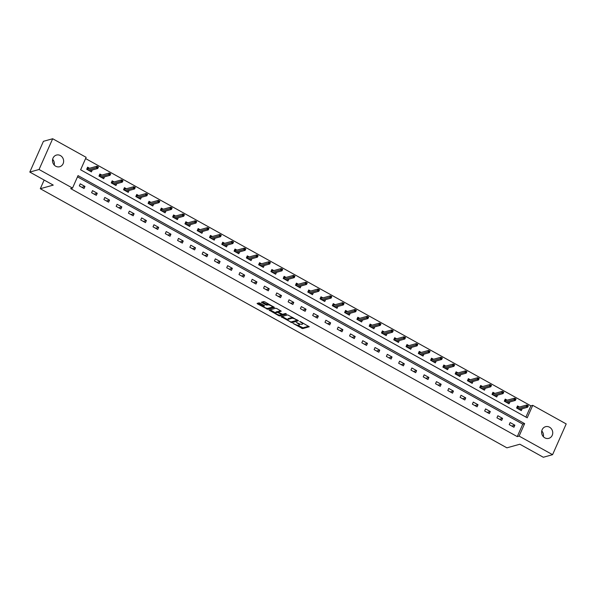 <?xml version="1.0" encoding="UTF-8"?>
<svg xmlns="http://www.w3.org/2000/svg" width="596" height="596" viewBox="0 0 596 596"><rect width="100%" height="100%" fill="white"/><g stroke="black" fill="none" stroke-linecap="round" stroke-linejoin="round"><path stroke-width="0.89" d="M293.001 323.375L302.634 328.634L309.25 326.757L300.555 321.721L299.706 321.527L301.107 322.451A2.965 0.805 -156.1 0 1 302.656 323.978A2.965 0.805 -156.1 0 1 302.418 324.149L301.874 324.306A2.965 0.805 -156.1 0 1 298.238 323.255L296.383 322.436L297.732 323.397A2.965 0.805 -156.1 0 1 299.281 324.924A2.965 0.805 -156.1 0 1 299.043 325.096L298.492 325.245A2.965 0.805 -156.1 0 1 294.856 324.194L293.001 323.375M52.642 159.311A6.049 5.52 -105.6 0 1 54.243 165.062M60.427 155.578A6.049 5.52 -105.6 0 1 63.623 161.605A6.049 5.52 -105.6 0 1 59.697 166.724A6.049 5.52 -105.6 0 1 55.719 166.217A6.049 5.52 -105.6 0 1 52.523 160.19A6.049 5.52 -105.6 0 1 56.449 155.072A6.049 5.52 -105.6 0 1 60.427 155.578M541.757 430.938A6.049 5.52 -105.6 0 1 543.358 436.689M549.542 427.205A6.049 5.52 -105.6 0 1 552.73 433.232A6.049 5.52 -105.6 0 1 548.804 438.351A6.049 5.52 -105.6 0 1 544.826 437.844A6.049 5.52 -105.6 0 1 541.63 431.817A6.049 5.52 -105.6 0 1 545.556 426.699A6.049 5.52 -105.6 0 1 549.542 427.205M260.124 303.193L258.992 302.865L257.077 303.431L257.561 303.908L267.82 309.302L274.436 307.424L264.833 301.881L263.693 301.554L261.406 302.224L265.786 304.869L268.029 304.891A2.481 0.678 -156.1 0 1 270.726 305.592A2.481 0.678 -156.1 0 1 272.357 307.044A2.481 0.678 -156.1 0 1 272.163 307.186L267.857 308.385A2.481 0.678 -156.1 0 1 265.153 307.692A2.481 0.678 -156.1 0 1 263.521 306.232A2.481 0.678 -156.1 0 1 263.723 306.091L264.512 305.837L264.028 305.361L260.124 303.193M552.574 454.681L543.321 457.259L519.854 444.229L506.898 447.834L40.304 188.716L53.26 185.103L29.8 172.073L39.053 169.495L52.679 138.741L86.144 157.329L80.616 169.793L527.214 417.811L532.735 405.34L566.2 423.927L552.574 454.681L519.109 436.093L524.636 423.629L78.039 175.611L72.518 188.083L39.053 169.495M72.518 188.083L70.663 188.597L517.261 436.607L519.109 436.093M281.185 316.722L291.854 322.645L298.469 320.775L287.726 314.904L281.185 316.722M278.697 315.649L269.094 310.106L275.71 308.229L276.849 308.557L281.238 311.201L278.511 311.991L278.921 312.527L282.646 314.293L285.402 313.518L286.542 314.085L279.837 315.977L278.697 315.649L278.98 315.008M53.096 159.855L52.53 161.136M44.149 180.044L40.304 188.716M517.261 436.607L522.781 424.143L77.495 176.848M514.87 425.186L510.139 422.557L509.222 424.635L513.946 427.257L514.87 425.186L511.763 426.051M502.584 418.362L497.861 415.74L496.937 417.818L501.661 420.441L502.584 418.362L499.478 419.226M490.299 411.538L485.576 408.916L484.652 410.994L489.376 413.617L490.299 411.538L487.193 412.402M478.014 404.721L473.291 402.099L472.375 404.17L477.098 406.8L478.014 404.721L474.915 405.585M465.737 397.897L461.013 395.275L460.09 397.353L464.813 399.976L465.737 397.897L462.63 398.761M453.452 391.08L448.728 388.45L447.805 390.529L452.528 393.151L453.452 391.08L450.345 391.945M441.167 384.256L436.443 381.634L435.527 383.712L440.25 386.335L441.167 384.256L438.06 385.12M428.889 377.432L424.158 374.81L423.242 376.888L427.965 379.51L428.889 377.432L425.782 378.296M416.604 370.615L411.881 367.993L410.957 370.064L415.68 372.694L416.604 370.615L413.497 371.479M404.319 363.791L399.596 361.169L398.672 363.247L403.403 365.87L404.319 363.791L401.212 364.655M392.034 356.967L387.311 354.344L386.394 356.423L391.118 359.045L392.034 356.967L388.935 357.838M379.756 350.15L375.033 347.528L374.109 349.606L378.832 352.229L379.756 350.15L376.65 351.014M367.471 343.326L362.748 340.703L361.824 342.782L366.547 345.404L367.471 343.326L364.365 344.19M355.186 336.509L350.463 333.887L349.547 335.958L354.27 338.588L355.186 336.509L352.087 337.373M342.909 329.685L338.178 327.062L337.262 329.141L341.985 331.763L342.909 329.685L339.802 330.549M330.624 322.861L325.9 320.238L324.976 322.317L329.7 324.939L330.624 322.861L327.517 323.732M318.339 316.044L313.615 313.421L312.691 315.5L317.422 318.122L318.339 316.044L315.232 316.908M306.053 309.22L301.33 306.597L300.414 308.676L305.137 311.298L306.053 309.22L302.954 310.084M293.776 302.403L289.053 299.773L288.129 301.852L292.852 304.481L293.776 302.403L290.669 303.267M281.491 295.579L276.767 292.956L275.844 295.035L280.567 297.657L281.491 295.579L278.384 296.443M269.206 288.755L264.482 286.132L263.566 288.211L268.289 290.833L269.206 288.755L266.107 289.626M256.928 281.938L252.205 279.315L251.281 281.394L256.004 284.016L256.928 281.938L253.821 282.802M244.643 275.114L239.92 272.491L238.996 274.57L243.719 277.192L244.643 275.114L241.536 275.978M232.358 268.297L227.635 265.667L226.718 267.746L231.442 270.375L232.358 268.297L229.251 269.161M220.08 261.473L215.35 258.85L214.433 260.929L219.157 263.551L220.08 261.473L216.974 262.337M207.795 254.648L203.072 252.026L202.148 254.105L206.872 256.727L207.795 254.648L204.689 255.513M195.51 247.832L190.787 245.209L189.863 247.288L194.594 249.91L195.51 247.832L192.404 248.696M183.225 241.007L178.502 238.385L177.586 240.464L182.309 243.086L183.225 241.007L180.126 241.872M170.948 234.191L166.224 231.561L165.301 233.639L170.024 236.262L170.948 234.191L167.841 235.055M158.663 227.367L153.939 224.744L153.016 226.823L157.739 229.445L158.663 227.367L155.556 228.231M146.378 220.542L141.654 217.92L140.738 219.999L145.461 222.621L146.378 220.542L143.278 221.407M134.1 213.726L129.369 211.103L128.453 213.182L133.176 215.804L134.1 213.726L130.993 214.59M121.815 206.901L117.092 204.279L116.168 206.358L120.891 208.98L121.815 206.901L118.708 207.766M109.53 200.085L104.807 197.455L103.883 199.533L108.614 202.156L109.53 200.085L106.423 200.949M97.245 193.26L92.522 190.638L91.605 192.717L96.329 195.339L97.245 193.26L94.146 194.125M84.967 186.436L80.244 183.814L79.32 185.892L84.043 188.515L84.967 186.436L81.861 187.3M525.91 417.088L530.887 405.861L85.593 158.566M519.466 407.023L517.507 405.936L516.59 408.014L521.314 410.637L522.141 408.774M507.181 400.207L505.222 399.119L504.305 401.19L509.029 403.82L509.856 401.95M494.903 393.382L492.944 392.295L492.02 394.373L496.744 396.996L497.571 395.133M482.618 386.558L480.659 385.47L479.735 387.549L484.466 390.171L485.286 388.309M470.333 379.741L468.374 378.654L467.458 380.732L472.181 383.355L473.008 381.492M458.056 372.917L456.096 371.829L455.173 373.908L459.896 376.53L460.723 374.668M445.771 366.1L443.811 365.013L442.888 367.084L447.611 369.714L448.438 367.844M433.486 359.276L431.526 358.189L430.61 360.267L435.333 362.889L436.16 361.027M421.201 352.452L419.241 351.364L418.325 353.443L423.048 356.065L423.875 354.203M408.923 345.635L406.964 344.548L406.04 346.626L410.763 349.249L411.59 347.386M396.638 338.811L394.679 337.723L393.755 339.802L398.486 342.424L399.305 340.562M384.353 331.994L382.394 330.899L381.477 332.978L386.201 335.608L387.027 333.738M372.075 325.17L370.116 324.082L369.192 326.161L373.916 328.783L374.742 326.921M359.79 318.346L357.831 317.258L356.907 319.337L361.63 321.959L362.457 320.097M347.505 311.529L345.546 310.441L344.63 312.52L349.353 315.142L350.18 313.28M335.228 304.705L333.268 303.617L332.345 305.696L337.068 308.318L337.895 306.456M322.943 297.888L320.983 296.793L320.059 298.872L324.783 301.501L325.61 299.632M310.658 291.064L308.698 289.976L307.782 292.055L312.505 294.677L313.332 292.815M298.373 284.24L296.413 283.152L295.497 285.231L300.22 287.853L301.047 285.991M286.095 277.423L284.136 276.335L283.212 278.414L287.935 281.036L288.762 279.174M273.81 270.599L271.85 269.511L270.927 271.59L275.657 274.212L276.477 272.35M261.525 263.775L259.565 262.687L258.649 264.766L263.372 267.388L264.199 265.525M249.247 256.958L247.288 255.87L246.364 257.949L251.087 260.571L251.914 258.709M236.962 250.134L235.003 249.046L234.079 251.125L238.802 253.747L239.629 251.885M224.677 243.317L222.718 242.229L221.801 244.308L226.525 246.93L227.352 245.06M212.392 236.493L210.433 235.405L209.516 237.484L214.24 240.106L215.067 238.244M200.114 229.669L198.155 228.581L197.231 230.659L201.955 233.282L202.782 231.419M187.829 222.852L185.87 221.764L184.946 223.843L189.677 226.465L190.496 224.603M175.544 216.028L173.585 214.94L172.669 217.019L177.392 219.641L178.219 217.778M163.267 209.211L161.307 208.123L160.384 210.194L165.107 212.824L165.934 210.954M150.982 202.387L149.022 201.299L148.099 203.378L152.822 206L153.649 204.137M138.697 195.562L136.737 194.475L135.821 196.553L140.544 199.176L141.371 197.313M126.419 188.746L124.46 187.658L123.536 189.737L128.259 192.359L129.086 190.496M114.134 181.922L112.175 180.834L111.251 182.912L115.974 185.535L116.801 183.672M101.849 175.105L99.89 174.017L98.973 176.088L103.697 178.718L104.516 176.848M89.564 168.281L87.605 167.193L86.688 169.271L91.412 171.894L92.238 170.031M29.8 172.073L43.426 141.319L52.679 138.741M530.887 405.861L532.735 405.34M522.781 424.143L524.636 423.629M299.281 324.924L299.646 324.09A2.965 0.805 -156.1 0 0 299.654 323.904M302.656 323.978L303.029 323.151A2.965 0.805 -156.1 0 0 303.044 323.106M297.888 325.267L303.006 327.807L308.668 326.228M291.764 321.773L297.881 320.238M282.064 316.483L287.689 319.605M290.379 321.706L291.168 321.937L296.912 320.335L295.504 319.344A2.965 0.805 -156.1 0 0 291.869 318.294L287.942 319.389A2.965 0.805 -156.1 0 0 287.704 319.56A2.965 0.805 -156.1 0 0 289.254 321.08L290.379 321.706M292.845 317.437A2.965 0.805 -156.1 0 0 292.241 317.459L291.869 318.294M287.704 319.56L288.077 318.726A2.965 0.805 -156.1 0 1 288.315 318.555L292.241 317.459M275.568 312.87L270.048 309.808M280.649 310.665L278.809 311.306M285.812 313.578L280.202 315.142L279.837 315.977M275.754 312.758A2.481 0.678 -156.1 0 0 275.553 312.9A2.481 0.678 -156.1 0 0 277.192 314.36A2.481 0.678 -156.1 0 0 279.889 315.053L281.483 314.584L280.999 314.107L277.274 312.341L275.754 312.758L276.127 311.931A2.481 0.678 -156.1 0 0 275.926 312.073L275.553 312.9M278.57 311.73L277.639 311.507L277.274 312.341M276.127 311.931L277.639 311.507M279.71 315.083L280.202 315.142M263.954 305.323A2.481 0.678 -156.1 0 0 263.886 305.405L263.521 306.232M268.692 304.027A2.481 0.678 -156.1 0 0 268.394 304.064L268.029 304.891M262.359 301.926L266.159 304.042L268.394 304.064M267.701 308.415L273.847 306.888M258.031 303.133L263.536 306.188M520.196 410.018L520.546 409.214M517.201 406.628L518.438 407.314M517.239 408.379L517.857 406.986L517.611 408.58M527.952 406.599L528.324 405.772L527.534 405.332L527.169 406.159L527.952 406.599L527.639 407.239L526.223 406.457L526.886 404.96L518.133 407.396M527.169 406.159L517.931 408.767M527.639 407.239L519.354 409.549M527.534 405.332L528.324 405.772M507.911 403.194L508.269 402.397M504.916 399.804L506.153 400.49M504.961 401.555L505.572 400.169L505.326 401.764M515.674 399.782L516.039 398.947L515.257 398.508L514.884 399.342L515.674 399.782L515.361 400.423L513.938 399.633L514.601 398.135L505.848 400.572M514.884 399.342L505.654 401.942M515.361 400.423L507.069 402.732M515.257 398.508L516.039 398.947M495.626 396.377L495.984 395.573M492.639 392.98L493.875 393.665M492.676 394.738L493.294 393.345L493.041 394.939M503.389 392.958L503.762 392.123L502.972 391.691L502.599 392.518L503.389 392.958L503.076 393.598L501.661 392.809L502.324 391.319L493.57 393.755M502.599 392.518L493.369 395.118M503.076 393.598L494.784 395.908M502.972 391.691L503.762 392.123M483.349 389.553L483.699 388.756M480.354 386.163L481.59 386.849M480.391 387.914L481.009 386.528L480.756 388.115M491.104 386.133L491.477 385.307L490.687 384.867L490.322 385.701L491.104 386.133L490.791 386.774L489.376 385.992L490.039 384.495L481.285 386.931M490.322 385.701L481.084 388.301M490.791 386.774L482.507 389.084M490.687 384.867L491.477 385.307M471.063 382.729L471.414 381.932M468.069 379.339L469.305 380.024M468.113 381.09L468.724 379.704L468.478 381.298M478.826 379.317L479.191 378.482L478.402 378.043L478.037 378.877L478.826 379.317L478.513 379.957L477.091 379.168L477.754 377.67L469 380.114M478.037 378.877L468.806 381.477M478.513 379.957L470.222 382.267M478.402 378.043L479.191 378.482M458.778 375.912L459.136 375.108M455.791 372.522L457.02 373.208M455.828 374.273L456.439 372.88L456.193 374.474M466.541 372.493L466.906 371.666L466.124 371.226L465.752 372.053L466.541 372.493L466.228 373.133L464.813 372.351L465.476 370.854L456.722 373.29M465.752 372.053L456.521 374.653M466.228 373.133L457.937 375.443M466.124 371.226L466.906 371.666M446.493 369.088L446.851 368.291M443.506 365.698L444.743 366.384M443.543 367.449L444.162 366.063L443.908 367.657M454.256 365.668L454.629 364.841L453.839 364.402L453.474 365.236L454.256 365.668L453.943 366.316L452.528 365.527L453.191 364.029L444.437 366.465M453.474 365.236L444.236 367.836M453.943 366.316L445.652 368.626M453.839 364.402L454.629 364.841M434.216 362.271L434.566 361.467M431.221 358.874L432.458 359.559M431.258 360.632L431.877 359.239L431.631 360.833M441.979 358.852L442.344 358.017L441.554 357.585L441.189 358.412L441.979 358.852L441.658 359.492L440.243 358.703L440.906 357.213L432.152 359.649M441.189 358.412L431.951 361.012M441.658 359.492L433.374 361.802M441.554 357.585L442.344 358.017M421.931 355.447L422.288 354.65M418.943 352.057L420.173 352.743M418.981 353.808L419.591 352.415L419.346 354.009M429.276 350.761L430.044 351.178L429.276 350.761L428.904 351.595L429.694 352.027L429.381 352.668L427.958 351.886L428.621 350.388L419.867 352.825M428.904 351.595L419.673 354.195M429.381 352.668L421.089 354.978M429.694 352.027L430.044 351.178M409.646 348.623L410.003 347.826M406.658 345.233L407.895 345.918M406.695 346.984L407.314 345.598L407.061 347.192M417.409 345.211L417.781 344.376L416.991 343.937L416.619 344.771L417.409 345.211L417.096 345.851L415.68 345.062L416.343 343.564L407.589 346.008M416.619 344.771L407.388 347.371M417.096 345.851L408.804 348.161M416.991 343.937L417.781 344.376M397.368 341.806L397.718 341.001M394.373 338.416L395.61 339.102M394.41 340.167L395.029 338.774L394.775 340.368M405.124 338.386L405.496 337.56L404.706 337.12L404.341 337.947L405.124 338.386L404.811 339.027L403.395 338.245L404.058 336.747L395.304 339.184M404.341 337.947L395.103 340.547M404.811 339.027L396.526 341.337M404.706 337.12L405.496 337.56M385.083 334.982L385.441 334.185M382.088 331.592L383.325 332.277M382.133 333.343L382.744 331.957L382.498 333.544M392.846 331.562L393.211 330.735L392.421 330.296L392.056 331.13L392.846 331.562L392.533 332.21L391.11 331.421L391.773 329.923L383.019 332.359M392.056 331.13L382.826 333.73M392.533 332.21L384.241 334.512M392.421 330.296L393.211 330.735M372.798 328.165L373.156 327.36M369.811 324.768L371.047 325.453M369.848 326.526L370.459 325.133L370.213 326.727M380.561 324.745L380.926 323.911L380.144 323.479L379.771 324.306L380.561 324.745L380.248 325.386L378.832 324.596L379.496 323.106L370.742 325.543M379.771 324.306L370.541 326.906M380.248 325.386L371.956 327.696M380.144 323.479L380.926 323.911M360.513 321.341L360.871 320.544M357.525 317.951L358.762 318.637M357.563 319.702L358.181 318.309L357.928 319.903M368.276 317.921L368.648 317.094L367.859 316.655L367.494 317.489L368.276 317.921L367.963 318.562L366.547 317.78L367.21 316.282L358.457 318.718M367.494 317.489L358.256 320.089M367.963 318.562L359.671 320.871M367.859 316.655L368.648 317.094M348.235 314.517L348.585 313.72M345.24 311.127L346.477 311.812M345.278 312.878L345.896 311.492L345.65 313.086M355.998 311.105L356.363 310.27L355.574 309.831L355.209 310.665L355.998 311.105L355.678 311.745L354.262 310.956L354.925 309.458L346.172 311.902M355.209 310.665L345.978 313.265M355.678 311.745L347.394 314.055M355.574 309.831L356.363 310.27M335.95 307.7L336.308 306.895M332.963 304.303L334.192 304.996M333 306.061L333.611 304.668L333.365 306.262M343.296 303.014L344.063 303.424L343.296 303.014L342.923 303.841L343.713 304.28L343.4 304.921L341.985 304.131L342.648 302.641L333.887 305.077M342.923 303.841L333.693 306.441M343.4 304.921L335.108 307.231M343.713 304.28L344.063 303.424M323.665 300.876L324.023 300.079M320.678 297.486L321.915 298.171M320.715 299.237L321.333 297.851L321.08 299.438M331.011 296.19L331.778 296.607L331.011 296.19L330.638 297.024L331.428 297.456L331.115 298.104L329.7 297.315L330.363 295.817L321.609 298.253M330.638 297.024L321.408 299.624M331.115 298.104L322.823 300.406M331.428 297.456L331.778 296.607M311.388 294.059L311.738 293.254M308.393 290.662L309.629 291.347M308.43 292.42L309.048 291.027L308.803 292.621M319.143 290.639L319.516 289.805L318.726 289.373L318.361 290.2L319.143 290.639L318.83 291.28L317.415 290.49L318.078 288.993L309.324 291.437M318.361 290.2L309.123 292.8M318.83 291.28L310.546 293.59M318.726 289.373L319.516 289.805M299.103 287.235L299.46 286.438M296.108 283.845L297.344 284.53M296.152 285.596L296.763 284.203L296.517 285.797M306.865 283.815L307.231 282.988L306.448 282.549L306.076 283.383L306.865 283.815L306.553 284.456L305.13 283.674L305.793 282.176L297.039 284.612M306.076 283.383L296.845 285.983M306.553 284.456L298.261 286.765M306.448 282.549L307.231 282.988M286.818 280.411L287.175 279.613M283.83 277.021L285.067 277.706M283.867 278.772L284.486 277.386L284.232 278.98M294.58 276.998L294.945 276.164L294.163 275.725L293.791 276.559L294.58 276.998L294.268 277.639L292.852 276.849L293.515 275.352L284.761 277.796M293.791 276.559L284.56 279.159M294.268 277.639L285.976 279.949M294.163 275.725L294.945 276.164M274.54 273.594L274.89 272.789M271.545 270.197L272.782 270.889M271.582 271.955L272.201 270.562L271.947 272.156M282.295 270.174L282.668 269.34L281.878 268.908L281.513 269.735L282.295 270.174L281.983 270.815L280.567 270.025L281.23 268.535L272.476 270.971M281.513 269.735L272.275 272.335M281.983 270.815L273.698 273.124M281.878 268.908L282.668 269.34M262.255 266.77L262.605 265.972M259.26 263.38L260.497 264.065M259.297 265.131L259.916 263.745L259.67 265.332M270.018 263.35L270.383 262.523L269.593 262.084L269.228 262.918L270.018 263.35L269.705 263.998L268.282 263.209L268.945 261.711L260.191 264.147M269.228 262.918L259.998 265.518M269.705 263.998L261.413 266.3M269.593 262.084L270.383 262.523M249.97 259.953L250.327 259.148M246.982 256.556L248.212 257.241M247.02 258.306L247.631 256.921L247.385 258.515M257.733 256.533L258.098 255.699L257.316 255.267L256.943 256.094L257.733 256.533L257.42 257.174L256.004 256.384L256.667 254.887L247.906 257.33M256.943 256.094L247.713 258.694M257.42 257.174L249.128 259.483M257.316 255.267L258.098 255.699M237.685 253.129L238.042 252.324M234.697 249.739L235.934 250.424M234.735 251.49L235.353 250.096L235.1 251.691M245.03 248.443L245.798 248.852L245.03 248.443L244.665 249.277L245.448 249.709L245.135 250.35L243.719 249.568L244.382 248.07L235.629 250.506M244.665 249.277L235.427 251.877M245.135 250.35L236.843 252.659M245.448 249.709L245.798 248.852M225.407 246.304L225.757 245.507M222.412 242.915L223.649 243.6M222.45 244.665L223.068 243.28L222.822 244.874M232.745 241.618L233.513 242.036L232.745 241.618L232.38 242.453L233.17 242.892L232.85 243.533L231.434 242.743L232.097 241.246L223.344 243.69M232.38 242.453L223.142 245.053M232.85 243.533L224.565 245.843M233.17 242.892L233.513 242.036M213.122 239.488L213.48 238.683M210.135 236.09L211.364 236.783M210.172 237.849L210.783 236.456L210.537 238.05M220.885 236.068L221.25 235.234L220.468 234.802L220.095 235.629L220.885 236.068L220.572 236.709L219.149 235.919L219.812 234.429L211.059 236.865M220.095 235.629L210.865 238.229M220.572 236.709L212.28 239.018M220.468 234.802L221.25 235.234M200.837 232.663L201.195 231.866M197.85 229.274L199.086 229.959M197.887 231.025L198.505 229.639L198.252 231.226M208.6 229.244L208.972 228.417L208.183 227.977L207.81 228.812L208.6 229.244L208.287 229.885L206.872 229.102L207.535 227.605L198.781 230.041M207.81 228.812L198.58 231.412M208.287 229.885L199.995 232.194M208.183 227.977L208.972 228.417M188.559 225.847L188.91 225.042M185.565 222.45L186.801 223.135M185.602 224.2L186.22 222.815L185.967 224.409M196.315 222.427L196.687 221.593L195.898 221.161L195.533 221.988L196.315 222.427L196.002 223.068L194.587 222.278L195.25 220.781L186.496 223.224M195.533 221.988L186.295 224.588M196.002 223.068L187.718 225.377M195.898 221.161L196.687 221.593M176.274 219.023L176.625 218.218M173.28 215.633L174.516 216.318M173.324 217.384L173.935 215.99L173.689 217.585M184.037 215.603L184.402 214.776L183.613 214.337L183.248 215.163L184.037 215.603L183.724 216.244L182.302 215.461L182.965 213.964L174.211 216.4M183.248 215.163L174.017 217.771M183.724 216.244L175.433 218.553M183.613 214.337L184.402 214.776M163.989 212.198L164.347 211.401M161.002 208.809L162.231 209.494M161.039 210.559L161.65 209.174L161.404 210.768M171.752 208.786L172.117 207.952L171.335 207.512L170.963 208.347L171.752 208.786L171.439 209.427L170.024 208.637L170.687 207.14L161.933 209.583M170.963 208.347L161.732 210.947M171.439 209.427L163.148 211.736M171.335 207.512L172.117 207.952M151.704 205.382L152.062 204.577M148.717 201.984L149.954 202.677M148.754 203.743L149.373 202.349L149.119 203.944M159.467 201.962L159.84 201.128L159.05 200.696L158.685 201.523L159.467 201.962L159.154 202.603L157.739 201.813L158.402 200.323L149.648 202.759M158.685 201.523L149.447 204.123M159.154 202.603L150.863 204.912M159.05 200.696L159.84 201.128M139.427 198.557L139.777 197.76M136.432 195.168L137.669 195.853M136.469 196.918L137.087 195.533L136.842 197.12M146.765 193.871L147.532 194.289L146.765 193.871L146.4 194.706L147.19 195.138L146.869 195.779L145.454 194.996L146.117 193.499L137.363 195.935M146.4 194.706L137.169 197.306M146.869 195.779L138.585 198.088M147.19 195.138L147.532 194.289M127.142 191.741L127.499 190.936M124.154 188.343L125.384 189.029M124.191 190.094L124.802 188.709L124.557 190.303M134.487 187.055L135.255 187.464L134.487 187.055L134.115 187.882L134.905 188.321L134.592 188.962L133.176 188.172L133.839 186.675L125.078 189.118M134.115 187.882L124.884 190.482M134.592 188.962L126.3 191.271M134.905 188.321L135.255 187.464M114.857 184.916L115.214 184.112M111.869 181.527L113.106 182.212M111.906 183.277L112.525 181.884L112.271 183.479M122.62 181.497L122.992 180.67L122.202 180.23L121.83 181.057L122.62 181.497L122.307 182.138L120.891 181.355L121.554 179.858L112.8 182.294M121.83 181.057L112.599 183.665M122.307 182.138L114.015 184.447M122.202 180.23L122.992 180.67M102.579 178.092L102.929 177.295M99.584 174.702L100.821 175.388M99.621 176.453L100.24 175.068L99.994 176.662M110.334 174.68L110.707 173.846L109.917 173.406L109.552 174.241L110.334 174.68L110.022 175.321L108.606 174.531L109.269 173.034L100.515 175.47M109.552 174.241L100.314 176.841M110.022 175.321L101.737 177.63M109.917 173.406L110.707 173.846M90.294 171.275L90.652 170.471M87.299 167.878L88.536 168.564M87.344 169.636L87.955 168.243L87.709 169.838M98.057 167.856L98.422 167.022L97.632 166.589L97.267 167.416L98.057 167.856L97.744 168.497L96.321 167.707L96.984 166.217L88.23 168.653M97.267 167.416L88.037 170.016M97.744 168.497L89.452 170.806M97.632 166.589L98.422 167.022M303.006 327.807L302.634 328.634M301.867 327.472L301.501 328.307M292.226 321.818L291.854 322.645M290.9 321.915L290.721 322.317M281.923 316.521L281.595 317.258M297.136 319.829L296.957 320.238M288.315 318.555L287.942 319.389M269.906 309.845L269.578 310.583M278.876 311.164L278.511 311.991M278.578 312.289L278.406 312.669M264.043 305.368L263.723 306.091M267.291 304.37L266.926 305.197M266.159 304.042L265.786 304.869M262.21 301.971L261.89 302.701M268.185 308.467L267.82 309.302M266.963 308.341L266.68 308.974M257.889 303.17L257.561 303.908M297.166 319.843L296.964 320.298M278.801 311.216L278.436 312.043M281.707 314.062L281.483 314.584M272.707 306.262L272.357 307.044"/></g></svg>
